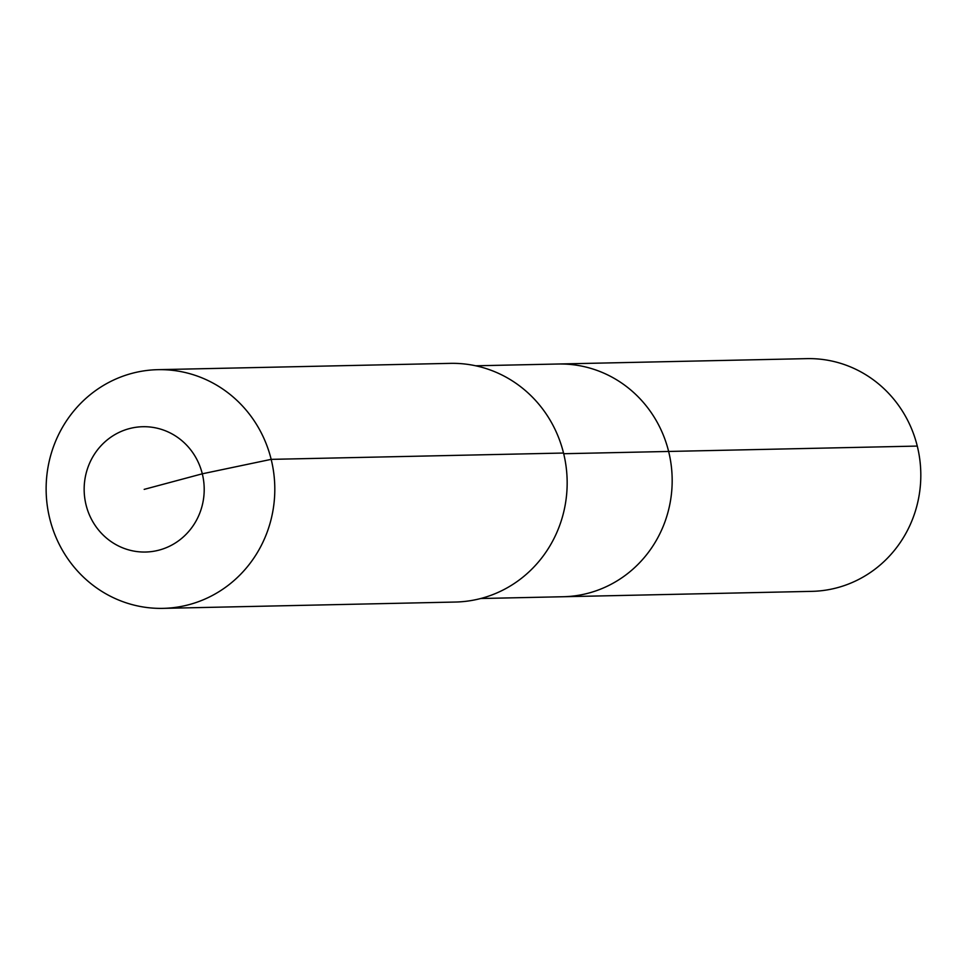 <?xml version="1.0" encoding="UTF-8"?>
<svg xmlns="http://www.w3.org/2000/svg" width="967" height="967" viewBox="0 0 967 967"><rect width="100%" height="100%" fill="white"/><g stroke="black" fill="none" stroke-linecap="round" stroke-linejoin="round"><path stroke-width="1.45" d="M475.716 365.792L806.816 358.636A116.391 111.483 88.8 0 1 917.272 446.077A116.391 111.483 88.8 0 1 811.845 591.357L563.205 596.736A116.391 111.483 88.8 0 0 668.632 451.456A116.391 111.483 88.8 0 1 563.205 596.736L480.744 598.513M563.701 453.716L668.632 451.456A116.391 111.483 88.8 0 0 558.177 364.015A116.391 111.483 88.8 0 1 668.632 451.456L917.272 446.077M157.887 369.672L450.259 363.362A119.376 114.336 88.8 0 1 563.531 453.04A119.376 114.336 88.8 0 1 455.409 602.042L163.048 608.364A119.376 114.336 88.8 0 1 49.764 518.675A119.376 114.336 88.8 0 1 157.887 369.672A119.376 114.336 88.8 0 1 271.171 459.361A119.376 114.336 88.8 0 1 163.048 608.364M144.18 489.375L202.296 473.806A62.674 60.027 88.8 0 1 159.204 550.078A62.674 60.027 88.8 0 1 86.063 504.943A62.674 60.027 88.8 0 1 129.155 428.671A62.674 60.027 88.8 0 1 202.296 473.806L271.171 459.361L563.531 453.04"/></g></svg>
